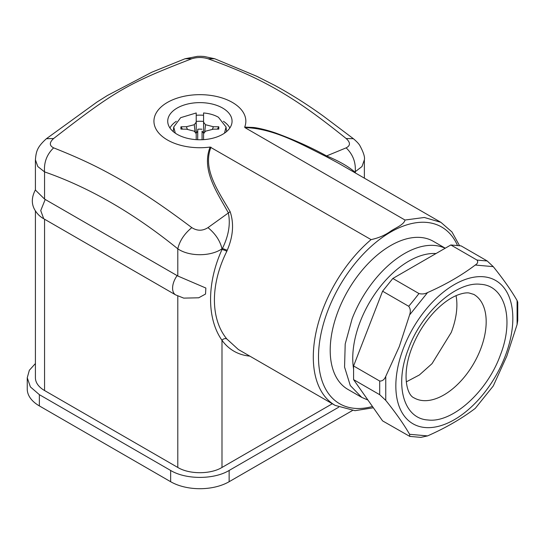 <?xml version="1.0" encoding="UTF-8"?>
<svg xmlns="http://www.w3.org/2000/svg" width="545" height="545" viewBox="0 0 545 545"><rect width="100%" height="100%" fill="white"/><g stroke="black" fill="none" stroke-linecap="round" stroke-linejoin="round"><path stroke-width="0.82" d="M176.355 121.297A31.297 18.067 -0 0 0 169.938 127.966M203.571 115.261A31.297 18.067 -0 0 0 196.214 115.261M229.847 127.966A31.297 18.067 -0 0 0 223.43 121.297M222.639 108.06A32.169 18.571 -0 0 0 186.962 104.19A32.169 18.571 -0 0 0 167.751 121.978A32.169 18.571 -0 0 0 177.145 134.329A32.169 18.571 -0 0 0 211.576 138.498A32.169 18.571 -0 0 0 232.034 121.978A32.169 18.571 -0 0 0 222.639 108.06M338.581 163.268L325.856 156.422C300.84 143.996 273.338 128.3 244.909 127.598L405.003 220.03C404.002 224.778 395.275 227.96 390.561 231.278C385.09 235.236 378.598 238.015 371.084 239.616L210.132 147.061A45.957 26.535 180 0 1 167.397 139.956A45.957 26.535 180 0 1 167.397 102.433A45.957 26.535 180 0 1 232.388 102.433A45.957 26.535 180 0 1 244.691 127.108L253.343 127.476C255.108 127.585 263.453 128.852 275.525 132.96C294.096 139.758 311.113 147.416 326.591 155.931L346.15 147.858C350.53 145.638 350.53 142.524 346.15 138.519C314.724 113.319 297.529 101.649 278.011 90.211C258.48 79.1 240.604 70.523 207.979 58.744C202.583 57.109 197.195 57.109 191.806 58.744C127.7 83.467 115.233 90.674 53.635 138.519C49.254 142.524 49.254 145.638 53.635 147.858C85.061 160.319 102.256 169.311 121.78 180.409C141.305 191.86 159.174 203.108 191.806 227.626C197.201 231.053 202.59 231.053 207.979 227.626L230.147 211.678C218.572 191.493 202.236 169.352 210.983 147.184M244.909 127.598L244.691 127.108M207.979 227.626C215.466 233.785 220.139 240.849 221.992 248.813L222.421 248.479C228.723 235.597 230.678 223.675 228.273 212.693C216.944 192.201 201.091 169.767 210.132 147.061M325.856 156.422L326.591 155.931C339.045 161.095 348.446 166.47 354.795 172.05L354.509 172.458M230.147 211.678C234.112 223.525 233.144 236.38 227.245 250.244A105.696 61.026 120 0 0 226.829 251.286C210.05 284.851 210.513 319.166 226.829 338.976A3.679 2.909 -35.9 0 0 221.992 340.291C206.8 318.866 206.725 282.978 221.992 249.555A3.679 0.749 21.5 0 1 226.829 251.286M191.806 227.626C184.319 233.785 179.646 240.849 177.793 248.813C189.197 256.688 210.643 256.654 221.992 248.813L221.992 249.555A109.375 63.145 120 0 1 222.421 248.479L227.245 250.244M53.635 147.858C46.843 154.412 43.818 162.424 44.561 171.893L37.809 166.552L35.411 159.794L35.411 190.048L44.561 199.082L177.793 276.002L205.86 288.039L205.533 294.048L198.7 297.795L183.74 298.122L175.64 294.899A14.708 8.488 120 0 1 177.145 275.613M207.979 58.744L214.723 58.751L256.804 76.3L274.346 85.163C290.826 94.094 307.155 104.408 323.342 116.092L353.398 138.716C356.641 141.468 358.76 143.703 359.768 145.413C363.495 152.328 365.034 157.124 364.373 159.801L361.982 166.545L354.795 172.05A109.375 63.145 120 0 1 355.224 172.636L355.095 172.799M346.15 138.519L353.398 138.716M191.806 58.744L185.062 58.751L197.535 56.339L200.86 56.292L204.089 56.462L214.737 58.758M53.635 138.519L46.386 138.716L96.949 102.079L107.426 95.484L151.81 72.226L185.062 58.751M346.15 147.858C352.942 154.412 355.967 162.424 355.224 171.893L355.449 173.003M445.251 248.2L433.384 241.346A85.476 49.35 120 0 0 338.295 310.698A85.476 49.35 120 0 0 330.202 350.272A85.476 49.35 120 0 0 347.901 389.403L361.744 397.394L350.278 385.533L344.563 367.071L345.203 343.977L352.138 318.689A85.476 49.35 -60 0 1 445.156 248.254M332.321 403.75L221.992 467.453C210.486 474.45 189.299 474.45 177.793 467.453L44.561 390.533A31.249 18.04 180 0 1 35.411 377.774L35.411 210.922M367.95 400.057L361.744 397.394M353.582 368.897A79.318 45.794 -60 0 1 360.265 321.543A79.318 45.794 -60 0 1 436.007 253.534M450.844 244.971L476.957 260.047A250.659 52.967 21.2 0 0 487.203 260.96L461.084 245.884L450.844 244.971L392.836 278.461L382.59 291.207L353.582 365.961L353.582 379.62L382.59 420.89L409.758 436.388L409.595 434.297L427.58 435.898C445.633 427.934 461.533 418.758 475.274 408.362L493.259 385.976L506.782 356.198L517.096 324.541L517.096 300.554C511.265 290.458 503.321 279.156 493.252 266.641L475.267 265.034C461.472 275.457 445.578 284.633 427.58 292.563L409.595 314.942L399.281 346.593L385.751 376.384L385.751 400.371C395.847 412.933 403.791 424.235 409.595 434.297M427.58 435.898L420.849 437.376L409.758 436.388M493.259 385.976L475.274 408.362M517.096 300.554L517.75 302.196L517.743 320.576L517.096 324.541M487.203 260.96L493.252 266.641M475.267 265.034C477.747 263.48 478.312 261.818 476.957 260.047M392.836 278.461L418.948 293.537C422.007 294.32 424.889 293.993 427.58 292.563M382.59 291.207L408.702 306.283A250.659 197.685 -35.1 0 0 418.948 293.537M409.595 314.942C410.78 311.549 410.48 308.661 408.702 306.283M353.582 365.961L379.695 381.037C382.331 381.214 384.354 379.661 385.751 376.384M353.582 379.62L379.695 394.696L379.695 381.037M385.751 400.371L379.695 394.696M504.99 356.668A82.717 47.756 -60 0 1 425.086 427.525A82.717 47.756 -60 0 1 403.675 347.621A82.717 47.756 -60 0 1 483.579 276.765A82.717 47.756 -60 0 1 504.99 356.668M456.049 295.663A59.746 34.492 -60 0 1 451.226 332.498L432.022 363.658L419.378 374.974L406.277 381.875M35.411 363.535L29.341 370.273L27.25 377.774L30.397 386.909L39.363 394.662L39.363 405.916A41.359 23.878 180 0 1 27.25 389.035L27.25 377.774M352.383 410.562L229.138 481.712A41.359 23.878 180 0 1 170.646 481.712L170.646 470.458L39.363 394.662M170.646 470.458C185.872 479.709 213.906 479.716 229.138 470.458L229.138 481.712M338.704 407.197L229.138 470.458M170.646 481.712L39.363 405.916M202.059 131.168L202.086 139.724L202.059 131.168L203.571 133.123L203.571 122.196L205.506 124.71L204.702 132.231M202.004 129.24A13.53 7.807 -0 0 0 197.787 129.24L197.699 139.724M197.787 129.24L197.726 131.168L196.214 133.123L196.214 122.196L194.279 124.71L186.404 126.733L180.974 126.787A19.027 10.982 -0 0 0 180.974 129.111L186.404 129.165L194.279 131.188L196.214 133.695L196.214 139.643M197.678 139.724L197.726 131.168M195.083 132.231L194.279 124.71M187.446 129.431L186.404 126.733M182.418 129.124L180.974 126.787M224.492 133.157L226.046 127.012L218.422 117.25C214.274 114.893 209.321 113.469 203.571 112.965L203.571 122.196M196.214 121.412A27.168 15.689 180 0 1 203.571 121.412M212.339 129.431L213.381 126.733L205.506 124.71M213.381 126.733L218.811 126.787L218.811 129.111L213.381 129.165L205.506 131.188L203.571 133.695L203.571 139.643M196.214 122.196L196.214 112.965L180.647 117.679L173.739 127.012L175.292 133.157M218.811 126.787L217.366 129.124M405.003 220.03L424.344 217.475L440.891 222.333L338.431 163.18M457.534 245.57A102.024 58.901 120 0 0 390.642 232.075A102.024 58.901 120 0 0 319.084 346.102A102.024 58.901 120 0 0 372.467 406.481M371.084 239.616A105.696 61.026 120 0 0 316.175 331.66A105.696 61.026 120 0 0 335.195 405.412L355.013 410.678L373.373 407.769M226.829 338.976L238.356 349.502L335.195 405.412M177.793 276.002L177.793 248.813C133.627 213.047 89.217 187.405 44.561 171.893L44.561 199.082M221.992 467.453L221.992 340.291A109.375 63.145 120 0 0 249.814 356.117M177.793 296.024L177.793 467.453M44.561 219.226L44.561 390.533M45.215 199.443L40.732 210.581L43.709 218.729C40.037 216.719 37.046 213.729 34.73 209.764C31.297 203.782 31.549 197.086 35.486 189.687M480.656 284.306C505.004 285.56 514.426 319.029 500.48 354.754C487.414 391.617 452.357 423.172 428.009 419.984C403.668 418.73 394.246 385.26 408.185 349.536C421.258 312.673 456.315 281.118 480.656 284.306M480.52 349.406A59.746 34.492 120 0 0 473.809 294.402L468.945 292.951C465.968 292.57 462.017 293.326 457.092 295.22C449.932 298.115 442.52 303.476 434.849 311.324C424.691 322.061 416.911 334.582 411.495 348.875C401.897 374.088 406.481 394.9 414.064 397.877A59.746 34.492 120 0 0 422.811 400.582A59.746 34.492 120 0 0 480.52 349.406M459.571 245.747L451.969 231.959L440.891 222.333M46.393 138.716C37.258 146.987 36.147 151.197 35.411 159.787M364.373 159.93L364.373 178.16M43.709 218.729L175.64 294.899M173.739 127.012L173.242 131.597M226.046 127.012L226.543 131.597"/></g></svg>
